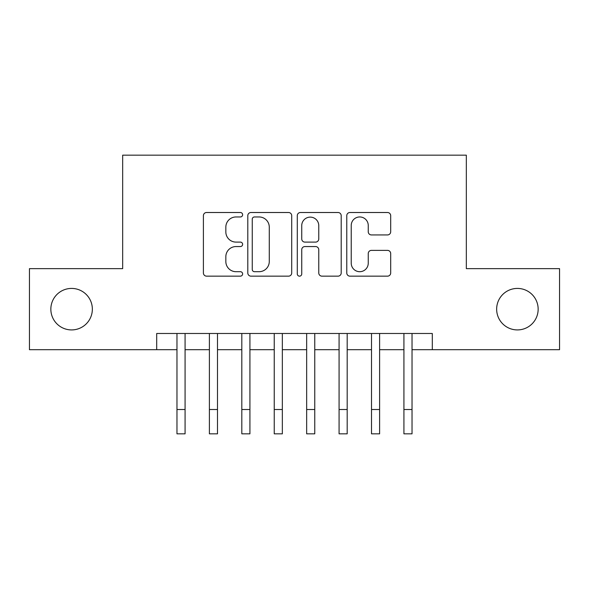 <?xml version="1.0" encoding="UTF-8"?>
<svg xmlns="http://www.w3.org/2000/svg" width="589" height="589" viewBox="0 0 589 589"><rect width="100%" height="100%" fill="white"/><g stroke="black" fill="none" stroke-linecap="round" stroke-linejoin="round"><path stroke-width="0.88" d="M242.624 214.727A2.231 2.231 0 0 0 240.4 212.504L206.584 212.504A3.181 3.181 0 0 0 203.404 215.684L203.404 272.972A3.181 3.181 0 0 0 206.584 276.153L240.4 276.153A2.231 2.231 0 0 0 242.624 273.922A2.231 2.231 0 0 0 240.4 271.698L236.02 271.698A10.182 10.182 0 0 1 225.837 261.509L225.837 256.738A10.182 10.182 0 0 1 236.02 246.555L240.4 246.555A2.231 2.231 0 0 0 242.624 244.325A2.231 2.231 0 0 0 240.4 242.101L236.02 242.101A10.182 10.182 0 0 1 225.837 231.919L225.837 227.14A10.182 10.182 0 0 1 236.02 216.958L240.4 216.958A2.231 2.231 0 0 0 242.624 214.727M496.652 309.173A20.748 20.748 0 0 0 517.4 329.921A20.748 20.748 0 0 0 538.155 309.173A20.748 20.748 0 0 0 517.4 288.419A20.748 20.748 0 0 0 496.652 309.173M50.845 309.173A20.748 20.748 0 0 0 71.6 329.921A20.748 20.748 0 0 0 92.348 309.173A20.748 20.748 0 0 0 71.6 288.419A20.748 20.748 0 0 0 50.845 309.173M387.503 234.937A3.181 3.181 0 0 0 390.691 231.757L390.691 215.684A3.181 3.181 0 0 0 387.503 212.504L349.954 212.504A3.181 3.181 0 0 0 346.774 215.684L346.774 272.972A3.181 3.181 0 0 0 349.954 276.153L387.503 276.153A3.181 3.181 0 0 0 390.691 272.972L390.691 253.557A3.181 3.181 0 0 0 387.503 250.377L371.438 250.377A3.181 3.181 0 0 0 368.25 253.557L368.25 263.18A8.511 8.511 0 0 1 359.739 271.698A8.511 8.511 0 0 1 351.228 263.18L351.228 225.469A8.511 8.511 0 0 1 359.739 216.958A8.511 8.511 0 0 1 368.25 225.469L368.25 231.757A3.181 3.181 0 0 0 371.438 234.937L387.503 234.937M156.703 349.697L29.45 349.697L29.45 268.643L122.667 268.643L122.667 155.165L466.333 155.165L466.333 268.643L559.55 268.643L559.55 349.697L432.297 349.697L432.297 333.484L156.703 333.484L156.703 349.697L176.972 349.697M291.717 215.684A3.181 3.181 0 0 0 288.536 212.504L250.98 212.504A3.181 3.181 0 0 0 247.8 215.684L247.8 272.972A3.181 3.181 0 0 0 250.98 276.153L288.536 276.153A3.181 3.181 0 0 0 291.717 272.972L291.717 215.684M300.464 212.504L338.02 212.504A3.181 3.181 0 0 1 341.2 215.684L341.2 272.972A3.181 3.181 0 0 1 338.02 276.153L321.947 276.153A3.181 3.181 0 0 1 318.767 272.972L318.767 249.736A3.181 3.181 0 0 0 315.586 246.555L304.925 246.555A3.181 3.181 0 0 0 301.737 249.736L301.737 273.922A2.231 2.231 0 0 1 299.514 276.153A2.231 2.231 0 0 1 297.283 273.922L297.283 215.684A3.181 3.181 0 0 1 300.464 212.504M185.079 349.697L209.389 349.697M217.496 349.697L241.814 349.697M249.92 349.697L274.238 349.697M282.345 349.697L306.655 349.697M314.762 349.697L339.08 349.697M347.186 349.697L371.504 349.697M379.611 349.697L403.921 349.697M412.028 349.697L432.297 349.697M254.477 216.958A2.231 2.231 0 0 0 252.254 219.189L252.254 269.467A2.231 2.231 0 0 0 254.477 271.698L259.094 271.698A10.182 10.182 0 0 0 269.276 261.509L269.276 227.14A10.182 10.182 0 0 0 259.094 216.958L254.477 216.958M318.767 225.631A8.511 8.511 0 0 0 310.256 217.12A8.511 8.511 0 0 0 301.737 225.631L301.737 238.913A3.181 3.181 0 0 0 304.925 242.101L315.586 242.101A3.181 3.181 0 0 0 318.767 238.913L318.767 225.631M176.972 409.517L185.079 409.517L185.079 433.835L176.972 433.835L176.972 333.484M185.079 409.517L185.079 333.484M209.389 433.835L217.496 433.835L209.389 433.835L209.389 333.484M217.496 433.835L217.496 333.484M241.814 433.835L249.92 433.835L241.814 433.835L241.814 333.484M249.92 433.835L249.92 333.484M274.238 433.835L282.345 433.835L274.238 433.835L274.238 333.484M282.345 433.835L282.345 333.484M306.655 433.835L314.762 433.835L306.655 433.835L306.655 333.484M314.762 433.835L314.762 333.484M339.08 433.835L347.186 433.835L339.08 433.835L339.08 333.484M347.186 433.835L347.186 333.484M371.504 433.835L379.611 433.835L371.504 433.835L371.504 333.484M379.611 433.835L379.611 333.484M403.921 433.835L412.028 433.835L403.921 433.835L403.921 333.484M412.028 433.835L412.028 333.484M209.389 409.517L217.496 409.517M241.814 409.517L249.92 409.517M274.238 409.517L282.345 409.517M306.655 409.517L314.762 409.517M339.08 409.517L347.186 409.517M371.504 409.517L379.611 409.517M403.921 409.517L412.028 409.517"/></g></svg>
